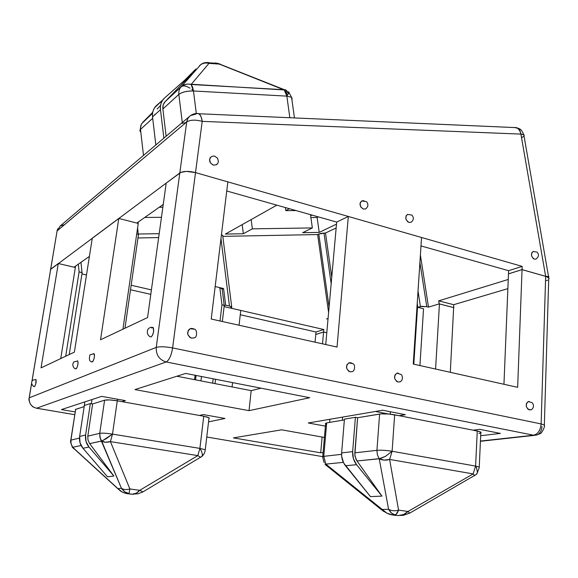 <?xml version="1.0" encoding="UTF-8"?>
<svg xmlns="http://www.w3.org/2000/svg" width="578" height="578" viewBox="0 0 578 578"><rect width="100%" height="100%" fill="white"/><g stroke="black" fill="none" stroke-linecap="round" stroke-linejoin="round"><path stroke-width="0.87" d="M208.029 62.388L208.969 63.37L219.272 64.093L284.217 89.944L219.272 64.093L208.969 63.37L191.116 84.504L285.395 89.778L284.217 89.944L285.864 92.415L286.847 96.129L286.045 90.37L285.395 89.778L286.478 90.609M514.174 127.384L517.801 128.338L519.766 130.707L520.908 134.096L519.384 128.8L516.725 127.709L519.384 128.8L520.908 134.096L545.661 276.371L522.042 269.63L522.165 266.379L195.516 172.598L202.206 121.366L520.908 134.096L545.661 276.371L548.096 277.375L549.1 278.697L548.746 277.866L545.661 276.342L548.746 277.902L548.522 276.472L545.661 276.371L548.522 276.472L548.168 277.389M524.022 136.018L523.791 134.681L520.908 134.096C520.251 130.794 518.813 128.641 516.587 127.651L513.553 127.521M364.082 200.797L362.63 200.689M361.9 200.898L360.426 202.329L360.007 203.832L360.86 207.083L363.396 209.077L365.751 208.875M533.415 251.387L531.681 252.962L531.579 255.91L533.212 258.496L534.397 259.146L535.958 259.096L534.397 259.146C531.001 256.675 530.568 254.125 533.097 251.488L533.415 251.387M407.671 214.33L406.081 215.825L405.864 218.939L407.642 221.714L408.986 222.422L411.088 222.284M217.364 163.964L216.425 164.795L213.325 165.135C209.229 162.714 208.557 159.904 211.295 156.71L210.125 157.895L209.583 159.477L210.45 162.953L213.325 165.135L216.519 164.737M89.402 256.386L74.056 267.18L75.35 267.484L74.056 267.18L89.402 256.386M81.946 273.929L86.483 274.969L81.946 273.929M131.163 285.236L151.407 289.889L131.163 285.236M224.206 305.748L225.658 305.133L229.459 306.008L231.865 307.265L230.42 308.052L323.81 329.518L316.007 332.003L240.26 314.743L316.007 332.003L323.81 329.518L230.42 308.052L231.72 306.932L229.459 306.008L220.977 238.606L229.459 306.008L225.658 305.133L223.578 288.538L225.658 305.133L224.206 305.748M150.793 294.361L130.512 289.744L150.793 294.361M31.971 381.104L57.092 230.911L186.694 121.965L179.809 172.952L50.387 269.565L179.809 172.952L182.438 171.854L186.354 171.399L195.516 172.598L522.165 266.379L508.604 270.692L420.994 245.917L508.604 270.692L522.165 266.379L522.042 269.63L545.661 276.371L541.124 423.927L172.612 347.934L202.206 121.366L201.296 117.341L199.793 114.545L197.936 113.411M50.654 269.211L57.092 230.911L60.22 225.962L57.092 230.911L186.694 121.965L187.958 118.273L190.09 115.875L187.958 118.273L186.781 121.394L179.809 172.952C183.32 171.023 188.558 170.9 195.516 172.598L227.848 181.882L211.23 319.034L337.039 347.075L348.317 216.468L336.685 222.075L325.732 344.56L336.685 222.075L226.749 190.978L336.685 222.075L348.317 216.468L421.543 237.486L413.248 364.061L517.657 387.332L522.05 269.601L545.661 276.342L548.096 277.346L549.086 278.509M163.242 204.439L136.769 223.065L163.242 204.439M159.217 207.271L162.852 207.256L159.217 207.271M159.196 233.671L138.287 234.025L159.196 233.671M137.983 237.963L158.654 237.565L137.983 237.963M221.425 234.928L222.797 235.441L221.425 234.928M222.812 236.359L317.64 234.567L321.115 233.346L325.501 233.006L336.158 227.963L325.501 233.006L331.758 277.165L325.501 233.006L318.796 234.018L329.084 307.099L318.796 234.018L317.64 234.567L328.593 312.51L317.64 234.567L222.812 236.359M285.828 210.638L296.03 210.573L285.828 210.638L285.409 207.574L285.828 210.638L289.39 208.694L285.828 210.638M336.504 224.127L319.215 232.407L302.655 232.696L312.351 227.927L252.362 228.845L243.345 233.75L225.391 234.068L276.826 205.147L225.391 234.068L243.345 233.75L242.168 224.632L243.345 233.75L252.362 228.845L251.148 219.582L252.362 228.845L312.351 227.927L310.502 214.669L312.351 227.927L302.655 232.696L319.215 232.407L317.12 217.487L310.899 217.545L317.12 217.487L319.215 232.407L336.504 224.127M508.474 273.9L508.604 270.692L508.474 273.9L522.042 269.63L508.474 273.9M326.787 332.755L323.586 332.025L323.81 329.518L323.586 332.025L326.787 332.755L323.586 331.996L322.517 343.838L323.586 331.996L326.787 332.733M428.508 307.135L439.193 303.891L453.889 307.655L439.193 303.891L438.709 300.856L508.243 279.47L438.709 300.856L453.658 304.707L507.867 288.646L453.658 304.707L453.766 305.379L453.658 304.707L438.709 300.856L439.193 303.891L428.508 307.135L420.394 255.021L428.508 307.135L426.774 306.694L428.508 307.135M423.53 308.782L417.829 307.344L421.702 306.318L426.774 306.694L419.903 262.491L426.774 306.694L420.416 306.55L418.031 291.088L420.416 306.55L417.829 307.344L417.222 303.421L417.829 307.344L423.53 308.782L419.917 365.549L423.53 308.782M75.566 266.118L60.748 358.57L75.566 266.118M547.619 280.186L546.412 280.619M315.776 334.481L323.586 332.025L315.776 334.481L316.007 332.003L315.776 334.481M152.693 118.28L140.497 129.414L143.496 155.403L140.497 129.414L152.693 118.28M194.952 69.938L184.946 79.988L195.935 69.02M152.693 112.356L142.687 122.399L152.541 113.288L141.718 123.627L140.577 126.611L140.411 131.661L139.825 130.722L140.497 129.414L140.685 126.076L141.718 123.627L152.693 112.356M157.129 109.047L160.54 105.499L157.129 109.047M191.73 73.984L165.12 101.656L181.116 86.873L200.718 64.642L181.116 86.873L165.12 101.656L191.73 73.984L164.52 98.029L162.512 100.334L161.132 103.137L160.438 106.294L160.474 109.661L163.87 138.149L160.474 109.661C160.012 104.842 161.363 100.969 164.52 98.029L191.73 73.984M127.796 171.435L64.534 224.625L60.22 225.962L189.093 116.778M161.464 217.314L144.738 217.458L161.464 217.314M318.319 216.88L317.12 217.487L318.319 216.88M453.766 305.379L450.298 372.319L453.766 305.379M288.588 91.989L289.094 92.27L288.928 92.863L286.847 96.129L291.579 97.335L292.193 98.903L291.883 99.481L291.579 97.335L286.847 96.129L289.845 117.731L286.847 96.129L284.217 89.944L188.377 84.085L185.69 84.359L181.116 86.873C179.281 88.868 178.523 91.375 178.84 94.409L182.28 122.55L178.84 94.409L162.88 108.982L166.132 136.227L162.88 108.982L163.213 104.943L165.12 101.656C163.328 103.599 162.584 106.041 162.88 108.982L178.84 94.409C178.523 91.375 179.281 88.868 181.116 86.873C183.883 84.323 187.221 83.535 191.116 84.504L208.969 63.37C205.313 62.467 202.177 63.226 199.554 65.646C202.177 63.24 205.32 62.482 208.969 63.37L207.719 62.605M285.966 90.023L285.395 89.778L286.045 90.37L286.847 96.129L193.486 90.977L196.296 113.541L193.486 90.977L286.847 96.129L288.978 91.981M312.438 215.218L310.61 215.464L312.438 215.218M185.834 122.644L181.846 123.352M155.829 144.955L152.534 116.937L160.474 109.661L152.534 116.937L155.829 144.955M156.544 105.471L162.758 99.98L154.557 107.754L153.192 110.514L152.498 113.628L152.534 116.937C152.079 112.204 153.416 108.382 156.544 105.471M154.832 114.827L154.868 114.22M196.932 113.534L198.89 113.75C200.552 114.892 201.657 117.428 202.206 121.366C195.364 119.574 190.198 119.776 186.694 121.965C190.198 119.776 195.364 119.574 202.206 121.366L520.908 134.096L523.278 134.45L524.268 135.238M548.956 276.725L548.522 276.472L523.791 134.681C522.165 131.054 520.699 129.089 519.384 128.8L516.587 127.651L198.89 113.75C196.31 113.057 193.529 113.656 190.523 115.564L196.014 114.083M523.733 136.329L521.775 137.557M50.705 269.175L58.284 263.525L50.705 269.175L32.028 381.003L57.092 230.911M200.718 64.642C203.03 62.829 205.66 62.2 208.615 62.749L217.906 63.399L222.039 65.191L219.813 63.963L215.334 62.901M287.056 92.906L287.938 92.299M191.116 84.504L193.486 90.977L192.597 87.083L191.116 84.504M191.853 89.46L193.486 90.977L191.853 89.46M186.549 86.397L190.097 88.159L186.549 86.397C184.021 85.652 182.207 85.811 181.116 86.873C182.207 85.811 184.021 85.652 186.549 86.397M189.237 91.064L193.486 90.977C186.997 90.883 182.113 92.025 178.84 94.409L181.29 92.928L184.946 91.75L189.237 91.064M331.172 283.755L323.991 233.035L331.172 283.755M215.168 286.536L223.578 288.538L222.169 289.181L223.578 288.538L215.168 286.536M407.476 214.416L411.861 215.052C414.072 217.66 413.797 220.081 411.037 222.306L408.986 222.422C405.294 219.943 404.795 217.27 407.476 214.416L407.62 214.351M363.396 209.077C359.603 206.599 359.068 203.889 361.785 200.949L366.438 201.621C368.598 204.265 368.338 206.693 365.657 208.918L363.396 209.077M224.206 305.733L224.083 305.263L221.952 304.808L219.806 287.634L222.162 289.137L222.01 288.53L219.806 287.634L221.952 304.808L220.03 321L221.952 304.808L224.192 305.329L222.096 288.574M326.57 318.977L328.066 318.478L326.57 318.977M480.809 432.965L480.845 432.098L477.269 430.993L399.123 415.69L473.129 430.184L479.762 429.353L500.375 433.413L480.679 435.711L500.375 433.413L479.762 429.353L473.129 430.184L479.913 431.672L481.171 432.691M480.788 432.973L478.902 433.392M357.616 417.721L379.601 414.058L376.935 450.334L354.827 452.834L357.616 417.721L354.841 455.002L355.969 459.163L357.023 460.991L381.942 496.112L370.476 496.625L345.471 465.752L356.583 464.705L381.942 496.112L370.476 496.625L343.643 462.956L341.677 456.367L341.641 452.906L344.43 419.137L355.412 417.302L352.667 451.635L341.641 452.906L344.43 419.137L355.412 417.302L357.616 417.721L380.945 413.899L388.626 414.007L399.123 415.69L405.351 414.701L382.636 410.228L308.255 422.98L325.414 426.138L308.255 422.98L382.636 410.228L405.351 414.701L399.123 415.69L394.651 414.816C388.813 413.812 383.799 413.559 379.601 414.058L376.935 450.334C381.155 450.016 386.212 450.327 392.115 451.266L394.651 414.816L392.115 451.266L389.615 459.431L398.567 510.092L407.989 511.494L473.144 473.909L389.615 459.431L473.144 473.909L475.6 466.092L392.115 451.266L385.512 456.317L380.526 458.52L357.023 460.991L381.942 496.112L356.583 464.705L353.411 458.621L352.667 451.635L355.412 417.302L357.616 417.721M35.887 408.09L74.714 414.679L36.537 408.227L166.204 361.958L533.588 435.212L480.426 441.065L533.588 435.212C537.966 434.1 540.481 430.343 541.124 423.927L172.612 347.934L195.516 172.598L227.848 181.882L211.23 319.034L337.039 347.075L348.317 216.468L421.543 237.486L413.248 364.061L517.657 387.332L522.05 269.601L545.661 276.342L541.124 423.927L544.346 424.967L544.353 425.885L544.346 424.967L541.124 423.927C540.481 430.343 537.966 434.1 533.588 435.212L536.29 435.162L533.588 435.212L166.204 361.958C169.195 360.181 171.334 355.506 172.612 347.934C165.25 346.598 159.795 346.417 156.248 347.4L29.218 397.83L31.566 383.785L29.218 397.83C28.857 403.314 31.299 406.782 36.537 408.227L166.204 361.958C159.275 359.812 155.959 354.957 156.248 347.4C159.795 346.417 165.25 346.598 172.612 347.934C171.334 355.506 169.195 360.181 166.204 361.958C159.275 359.812 155.959 354.957 156.248 347.4L29.218 397.83L29.081 398.415C28.669 399.246 29.102 401.125 30.367 404.051C31.638 405.799 32.722 406.847 33.625 407.179M322.575 456.613L206.758 437.019L322.575 456.613M324.424 437.452L281.616 429.815L233.418 437.886L320.711 452.798L323.102 452.516L320.711 452.798L233.418 437.886L281.616 429.815L324.424 437.452M134.927 389.586L249.024 410.647L309.729 397.729L185.697 373.417L134.927 389.586L185.697 373.417L309.729 397.729L249.024 410.647L251.184 390.641L261.046 388.185L251.184 390.641L249.024 410.647L134.927 389.586M138.33 493.728L132.658 494.103L136.3 493.171L139.724 490.332L197.813 455.609L200.747 457.371L197.813 455.609L199.887 448.398L200.819 449.966L199.887 448.398L205.248 449.749L199.887 448.398L203.752 416.232L207.892 417.237L209.294 418.183L208.954 418.465L209.041 417.771L203.752 416.232L199.41 415.459L203.333 414.578L225.015 418.458L208.55 421.875L225.015 418.458L203.333 414.578L199.41 415.459L121.951 401.645L125.375 400.619L101.67 396.378L61.441 409.578L75.14 411.912L61.441 409.578L101.67 396.378L125.375 400.619L121.951 401.645L203.752 416.232L199.887 448.398L112.5 434.107L117.276 400.814L121.951 401.645L117.276 400.814L117.478 399.21L117.247 400.807C111.381 399.86 107.154 399.651 104.604 400.171L109.668 399.933L117.276 400.814L112.5 434.107L110.405 441.606L129.891 488.945L139.724 490.332L197.813 455.609L110.405 441.606L197.813 455.609L199.887 448.398L112.5 434.107L102.443 440.79L89.662 443.629L113.88 476.034L107.501 476.814L82.972 448.275L88.998 447.032L113.88 476.034L107.501 476.814L82.972 448.275L80.024 442.762L79.641 436.455L84.352 405.474L90.341 403.56L92.624 403.964L104.604 400.171L99.734 433.327L87.805 436.137L92.624 403.964L104.604 400.171L99.734 433.327C102.284 432.951 106.54 433.211 112.5 434.107C106.54 433.211 102.284 432.951 99.734 433.327L100.283 438.507L121.445 488.28L101.656 441.05L105.572 442.257L110.405 441.606C106.879 442.654 103.968 442.466 101.656 441.05L106.193 438.724L112.5 434.107L110.405 441.606L129.891 488.945L128.995 493.59L127.63 493.699L133.504 494.32M75.292 409.52L84.171 406.63L75.667 409.318L70.783 440.161M74.049 448.882L72.163 447.076L72.691 447.285L70.971 443.369L70.921 440.118L70.711 440.624L70.921 440.118L79.482 438.102L70.921 440.118L71.087 443.897L72.691 447.285L81.093 445.479L72.691 447.285L117.883 488.605L121.445 488.28L117.883 488.605L122.24 492.051L124.848 493.121L128.995 493.59L124.797 491.842L121.445 488.28C123.605 491.387 126.12 493.157 128.995 493.59L129.891 488.945C126.517 489.949 123.706 489.732 121.445 488.28C123.699 489.739 126.517 489.956 129.891 488.945L139.724 490.332L142.983 491.878L139.724 490.332C137.513 492.853 135.158 494.111 132.658 494.103L138.113 493.778L142.983 491.878L202.401 456.1L204.287 453.484L205.125 450.862L209.041 417.771M435.581 369.039L439.446 303.934L453.889 307.633L439.446 303.934L435.581 369.039M232.074 386.928L232.566 382.607L232.074 386.928M239.068 325.241L240.751 310.429L224.105 306.6L240.751 310.429L239.068 325.241M503.951 384.283L508.474 273.864L522.05 269.601L508.474 273.864L503.951 384.283M315.783 334.452L315.068 342.183L315.783 334.452L323.586 331.996L315.783 334.452M190.986 328.47L189.382 329.2L188.197 330.551L187.727 334.25L189.859 337.4L191.556 338.137L194.179 337.855M194.454 329.229L192.77 328.485M349.22 362.753L346.894 364.74L346.605 368.208L348.527 371.119L350.001 371.784L351.807 371.676M352.219 363.403L350.752 362.731M397.093 373.121L394.897 375.086L394.658 378.482L396.522 381.321L397.931 381.964L399.543 381.885L397.931 381.964C393.828 379.233 393.488 376.3 396.905 373.178L398.076 373.027M528.299 401.544L526.442 403.422L526.334 406.623L528.032 409.267L530.539 409.802M92.256 238.208L118.786 218.433L138.243 223.44L122.933 329.193L138.243 223.44L118.786 218.433L100.543 339.77L147.578 317.553L166.204 183.096L180.928 172.331L186.354 171.399L195.516 172.598C188.558 170.9 183.32 171.023 179.809 172.952L156.248 347.4L179.809 172.952L166.204 183.096L147.578 317.553L100.543 339.77L118.786 218.433L92.256 238.208L74.381 352.132L92.256 238.208M58.284 263.525L75.35 267.484L58.284 263.525L41.052 367.875L74.381 352.132L41.052 367.875L58.284 263.525M375.44 411.464L388.337 413.985L375.44 411.464M176.89 376.227L251.184 390.641L176.89 376.227M194.569 379.652L195.111 375.267L194.569 379.652M34.167 386.429L34.918 386.104L35.778 383.937L35.98 379.464C36.421 382.022 35.93 384.377 34.499 386.538L34.203 386.472C34.723 387.6 29.37 383.828 32.78 380.158L35.98 379.464M75.639 368.764L76.592 368.359L77.611 365.896L78.088 362.832L77.748 360.968L77.322 360.874L77.755 360.975C78.341 363.88 77.777 366.51 76.072 368.865L75.639 368.764C74.909 369.176 70.95 365.823 73.912 361.871L77.755 360.975M93.629 353.613L93.058 354.162M91.873 361.821L92.935 361.402L94.019 358.822L94.503 355.622L94.409 354.401L93.643 353.606L94.135 353.736C94.778 356.778 94.185 359.516 92.364 361.944L91.873 361.821C89.431 361.676 88.81 359.314 90.009 354.733L94.135 353.736M150.381 336.721L151.176 336.945L150.381 336.721C149.854 336.858 145.837 334.395 147.939 329.265C149.601 327.343 151.385 326.801 153.293 327.647L152.498 327.408L151.739 328.087M153.293 327.647C154.116 331.194 153.408 334.294 151.176 336.945L152.643 335.002L153.64 331.389L153.119 327.473M82.069 273.17L81.722 272.455L79.099 271.891L78.305 264.197L79.099 271.891L65.69 356.236L79.099 271.891L82.054 272.65L80.978 262.311M196.065 375.447L195.523 379.84L196.065 375.447M213.166 378.8L212.646 383.163L213.166 378.8M200.949 380.895L201.476 376.509L200.949 380.895M322.105 437.04L320.711 452.798L322.105 437.04M413.797 364.183L417.605 305.914L413.797 364.183M136.986 233.909L138.149 234.357L136.986 233.909M138.359 235.311L137.593 227.905M404.535 515.027L398.661 515.46L403.589 514.528L407.989 511.494L473.144 473.909L474.516 475.795L473.144 473.909L475.6 466.092L476.51 467.79L475.6 466.092L479.22 467.06L475.6 466.092L477.269 430.993L475.6 466.092L392.115 451.266C386.212 450.327 381.155 450.016 376.935 450.334L354.827 452.834L355.08 456.533L357.023 460.991L379.219 458.766L388.597 509.305L379.219 458.766L384.182 460.131L389.615 459.431C385.837 460.579 382.369 460.355 379.219 458.766L377.362 454.785L376.935 450.334L377.362 454.785L379.219 458.766L385.512 456.317L392.115 451.266L389.615 459.431L398.567 510.092L396.009 514.521L392.737 514.984L398.112 515.576M325.306 423.602L326.693 422.865L323.767 456.345L325.833 464.12L382.239 509.464L325.833 464.12L343.346 462.364L325.833 464.12L323.767 456.345L322.69 457.184L323.767 456.345L341.576 454.33L323.767 456.345L326.693 422.865L344.365 419.924L326.693 422.865L325.609 423.927L322.748 456.541M70.921 440.118L75.667 409.318L70.921 440.118M395.46 515.381L392.737 514.984C388.597 514.442 385.1 512.599 382.239 509.464L388.597 509.305L382.239 509.464L387.007 513.206L392.737 514.984L388.033 513.705M84.352 405.474L90.341 403.56L85.602 435.024L79.641 436.455L84.352 405.474M90.341 403.56L92.624 403.964L87.805 436.137L87.986 440.089L89.662 443.629L113.88 476.034L88.998 447.032L86.006 441.426L85.602 435.024L90.341 403.56M91.353 403.74L91.981 399.557L91.353 403.74M84.135 406.645L84.858 401.898L84.135 406.645M342.335 420.264L342.602 417.092L342.335 420.264M390.374 411.753L390.208 414.159L390.374 411.753M329.619 422.381L329.886 419.267L329.619 422.381M326.252 424.259L325.595 423.92M131.235 494.197L127.63 493.699C123.692 493.193 120.441 491.495 117.883 488.605L72.691 447.285M409.744 513.141L402.982 515.366L398.661 515.46C402.115 515.533 405.229 514.21 407.989 511.494L409.686 513.17L407.989 511.494L398.567 510.092C394.955 511.183 391.631 510.923 388.597 509.305C390.352 512.498 392.534 514.377 395.142 514.947L391.552 513.12L388.597 509.305C391.631 510.93 394.955 511.198 398.567 510.092C397.476 513.069 396.335 514.687 395.142 514.947L392.737 514.984M82.972 448.275L88.998 447.032C86.151 443.557 85.017 439.562 85.602 435.024L79.641 436.455C79.056 440.92 80.169 444.858 82.972 448.275M352.667 451.635L341.641 452.906C341.331 457.776 342.61 462.06 345.471 465.752L356.583 464.705C353.671 460.941 352.37 456.584 352.667 451.635M409.686 513.17L476.431 474.379L477.428 472.356L476.51 467.79L477.428 472.356L476.987 473.685L479.213 467.747L480.845 432.098M72.163 447.076L72.272 446.765C70.689 442.806 70.169 440.761 70.711 440.624M120.318 490.859L117.883 488.605M125.932 493.41L127.63 493.699M202.379 454.214L202.221 456.121L202.379 454.214L201.563 451.505L202.379 454.214M200.819 449.966L201.563 451.505L200.819 449.966M475.492 474.95L474.314 475.203M476.431 474.379L476.041 474.675L476.431 474.379M382.239 509.464L383.004 510.995L382.239 509.464M326.259 465.774L325.833 464.12L326.924 465.882L382.116 510.28M322.69 457.184L324.135 462.631M324.966 464.098L325.833 464.12L324.966 464.098M99.734 433.327L87.805 436.137L87.986 440.089L89.662 443.629L101.656 441.05L99.936 437.394L99.734 433.327M528.35 401.529L532.287 402.765C535.495 407.353 531.117 410.358 530.452 409.824L529.275 409.853C525.547 407.172 525.236 404.398 528.35 401.529L529.217 401.45M348.917 362.847L353.021 363.721C355.564 364.639 354.849 371.849 351.8 371.676L350.001 371.784C345.767 369.046 345.398 366.069 348.917 362.847L350.21 362.659M190.148 328.752L194.519 329.178C197.091 329.381 197.582 337.631 194.129 337.884L191.556 338.137C186.896 335.435 186.427 332.307 190.148 328.752L191.809 328.383M36.537 408.227C31.299 406.782 28.857 403.314 29.218 397.83M541.969 426.456C541.629 431.123 539.744 434.02 536.29 435.162L540.105 433.652C541.261 434.143 545.444 426.398 544.346 424.967L548.746 277.866M217.906 63.399L286.045 90.37L289.014 92.646L291.579 97.335L294.455 117.934M57.771 228.801L56.998 230.998M141.242 124.501L140.136 129.804M138.055 223.397L138.25 222.024M222.667 235.195L231.72 306.932M533.097 251.488L536.926 252.095C539.238 254.457 538.906 256.791 535.943 259.103M211.295 156.71L213.304 156.024L214.799 156.176L217.653 158.358L218.383 161.479L218 162.953L216.425 164.795M215.009 383.619L215.529 379.262M222.342 321.512L224.25 305.379M69.194 354.581L82.141 272.729M138.467 234.603L124.956 328.239M117.919 488.8L74.345 448.962M388.705 514.037L383.004 510.995M325.089 464.12L325.797 464.9M396.905 373.178L401.342 374.544C404.47 379.291 399.947 382.434 399.535 381.885M29.175 397.852L31.537 383.676M480.419 441.289L534.672 435.335"/></g></svg>

